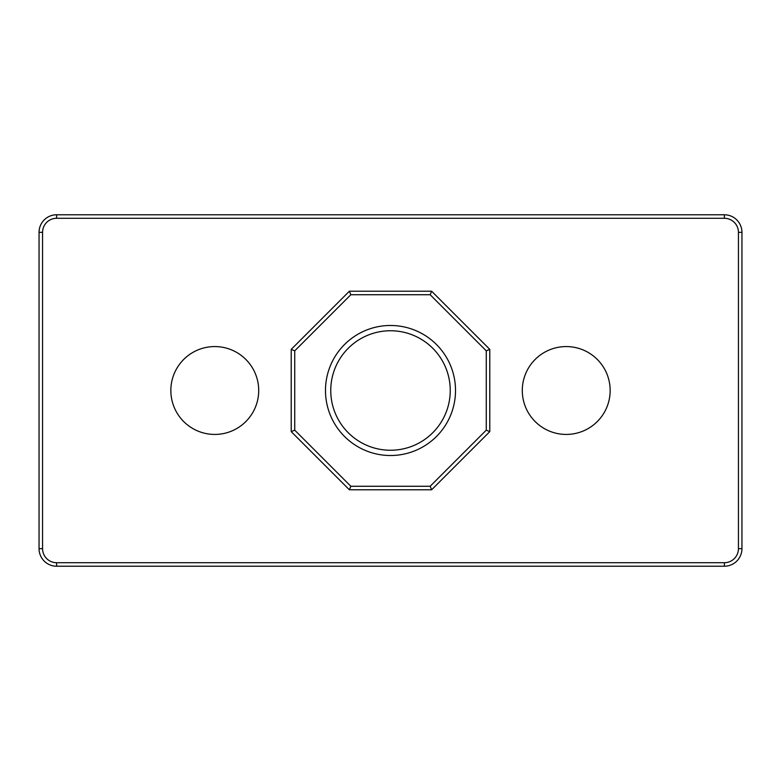 <?xml version="1.0" encoding="UTF-8"?>
<svg xmlns="http://www.w3.org/2000/svg" width="781" height="781" viewBox="0 0 781 781"><rect width="100%" height="100%" fill="white"/><g stroke="black" fill="none" stroke-linecap="round" stroke-linejoin="round"><path stroke-width="1.17" d="M455.518 390.5A65.018 65.018 0 0 1 390.5 455.518A65.018 65.018 0 0 1 325.482 390.5A65.018 65.018 0 0 1 390.5 325.482A65.018 65.018 0 0 1 455.518 390.5M330.753 390.5A59.746 59.746 0 0 0 390.5 450.246A59.746 59.746 0 0 0 450.246 390.5A59.746 59.746 0 0 0 390.5 330.753A59.746 59.746 0 0 0 330.753 390.5M610.156 390.5A43.931 43.931 0 0 1 566.225 434.431A43.931 43.931 0 0 1 522.294 390.5A43.931 43.931 0 0 1 566.225 346.569A43.931 43.931 0 0 1 610.156 390.5M258.706 390.5A43.931 43.931 0 0 1 214.775 434.431A43.931 43.931 0 0 1 170.844 390.5A43.931 43.931 0 0 1 214.775 346.569A43.931 43.931 0 0 1 258.706 390.5M738.435 548.652L738.435 232.347A14.058 14.058 0 0 0 724.377 218.289L56.622 218.289A14.058 14.058 0 0 0 42.565 232.347L42.565 548.652A14.058 14.058 0 0 0 56.622 562.71L724.377 562.71A14.058 14.058 0 0 0 738.435 548.652L741.95 548.652A17.572 17.572 0 0 1 724.377 566.225L56.622 566.225A17.572 17.572 0 0 1 39.05 548.652L39.05 232.347A17.572 17.572 0 0 1 56.622 214.775L724.377 214.775A17.572 17.572 0 0 1 741.95 232.347L741.95 548.652M349.371 291.215L431.629 291.215L489.785 349.371L489.785 431.629L431.629 489.785L349.371 489.785L291.215 431.629L291.215 349.371L349.371 291.215L350.835 294.73L294.73 350.835L294.73 430.165L350.835 486.27L430.165 486.27L486.27 430.165L486.27 350.835L430.165 294.73L350.835 294.73M431.629 291.215L430.165 294.73M294.73 350.835L291.215 349.371M489.785 349.371L486.27 350.835M294.73 430.165L291.215 431.629M489.785 431.629L486.27 430.165M350.835 486.27L349.371 489.785M431.629 489.785L430.165 486.27M39.05 548.652L42.565 548.652M56.622 562.71L56.622 566.225M724.377 562.71L724.377 566.225M39.05 232.347L42.565 232.347M56.622 214.775L56.622 218.289M738.435 232.347L741.95 232.347M724.377 214.775L724.377 218.289"/></g></svg>
